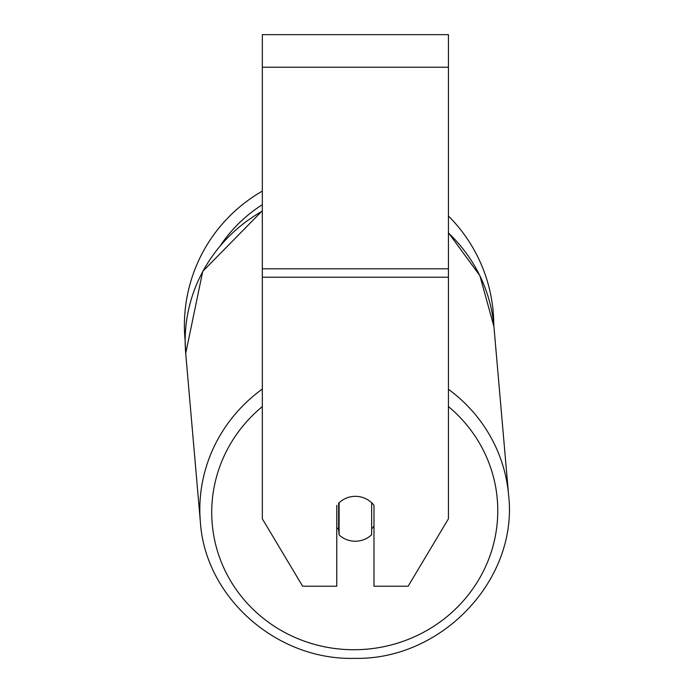 <?xml version="1.0" encoding="UTF-8"?>
<svg xmlns="http://www.w3.org/2000/svg" width="693" height="693" viewBox="0 0 693 693"><rect width="100%" height="100%" fill="white"/><g stroke="black" fill="none" stroke-linecap="round" stroke-linejoin="round"><path stroke-width="1.04" d="M371.656 502.754L371.656 534.71A23.259 22.462 -5 0 1 355.379 541.233A23.259 22.462 -5 0 1 339.094 534.901L339.094 502.763M336.772 527.52A23.259 22.462 -5 0 0 338.626 529.487L339.094 534.901M339.094 502.806A23.259 22.462 -5 0 1 347.106 497.808A23.259 22.471 0 0 1 373.986 505.327L373.986 586.217L408.142 586.217L448.432 518.806L448.432 277.217L262.326 277.217L262.326 518.806L302.624 586.217L336.772 586.217L336.772 505.327M373.986 526.074A23.259 22.462 -5 0 1 371.656 528.837M338.626 529.487L338.626 503.222M448.432 277.217L448.432 34.65L262.326 34.65L262.326 277.217M262.326 211.131A154.695 149.385 -5 0 0 185.715 353.395L185.17 340.843A154.695 154.695 0 0 1 262.326 191.129M448.432 215.991A154.695 154.695 0 0 1 493.788 324.948L508.601 495.123A154.695 149.385 175 0 0 448.432 389.284M262.326 389.068A154.695 149.385 175 0 0 200.372 521.933C205.18 597.418 276.724 660.524 354.556 658.35C441.822 660.316 518.442 579.426 508.601 495.123C518.442 579.426 441.822 660.316 354.556 658.35C276.741 660.524 205.18 597.435 200.372 521.933L185.715 353.395L202.737 271.37L262.326 210.75M448.432 406.574A143.061 138.158 -5 0 1 488.756 559.06A143.061 138.158 -5 0 1 354.747 649.731A143.061 138.158 -5 0 1 220.452 559.866A143.061 138.158 -5 0 1 262.326 406.609M448.432 232.969A154.695 149.385 -5 0 1 493.944 326.585L479.868 275.649L448.432 232.727M448.432 67.221L262.326 67.221M448.432 268.789L262.326 268.789M262.326 204.704A143.061 143.061 0 0 0 220.824 244.932M185.715 353.395L200.372 521.933"/></g></svg>
